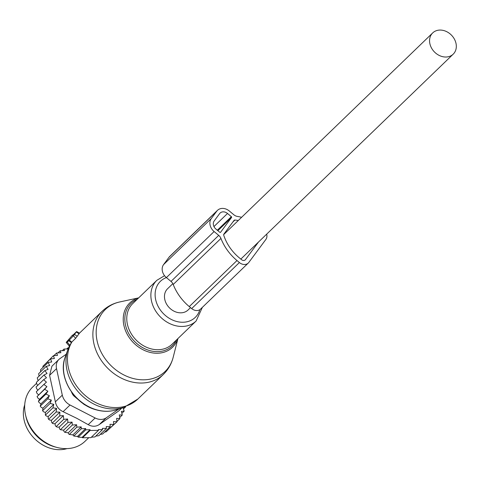 <?xml version="1.0" encoding="UTF-8"?>
<svg xmlns="http://www.w3.org/2000/svg" width="480" height="480" viewBox="0 0 480 480"><rect width="100%" height="100%" fill="white"/><g stroke="black" fill="none" stroke-linecap="round" stroke-linejoin="round"><path stroke-width="0.72" d="M66.198 342.402L67.266 342.18L73.422 335.814L76.656 331.56L72.222 335.796L72.54 335.064L66.186 342.396L69.342 346.116M69.756 345.39L71.676 342.162L75.666 338.298L79.272 333.432M69.18 339.906L71.676 342.162M24.726 404.778A32.982 26.718 46 0 0 30.804 434.346A32.982 26.718 46 0 0 67.026 448.614M68.58 347.844L67.902 347.868L68.292 348.882L63.984 349.074L64.542 350.544L60.186 350.784L60.9 352.71L56.64 352.998L57.498 355.38L53.406 355.698L54.39 358.536L50.538 358.878L42.978 366.168L42.888 367.506M72.9 434.886L81.186 426.894L81.354 428.742L85.662 428.556L77.448 436.482L73.794 436.038L72.9 434.886L69.276 434.43L68.466 433.68L68.274 432.78L64.788 432.324L63.966 431.49L63.678 430.182L60.39 429.72L59.544 428.778L59.178 427.098L57.258 427.122L56.16 426.63L55.344 425.592L55.008 423.732L53.196 423.69L52.212 423.138L59.772 415.848L63.402 415.632L63.72 419.34L56.16 426.63M52.212 423.138L51.57 422.112L51.444 420.276L49.608 420.018L48.6 419.292L56.16 411.996L59.844 412.17L59.772 415.848M48.6 419.292L48.138 418.296L48.222 416.502L46.38 416.034L45.372 415.128L52.932 407.838L56.616 408.396L56.16 411.996M45.372 415.128L45.384 412.464L43.566 411.792L42.57 410.718L50.13 403.422L53.778 404.358L52.932 407.838M42.57 410.718L42.966 408.216L41.19 407.346L40.236 406.11L47.796 398.82L51.36 400.11L50.13 403.422M44.64 389.268L37.08 396.564L46.92 386.67L44.64 389.268L47.904 391.206L45.96 394.08L49.392 395.706L40.998 403.812L40.236 406.11M40.998 403.812L39.294 402.762L38.4 401.37L45.96 394.08M47.904 391.206L39.51 399.312L38.4 401.37M39.51 399.312L37.902 398.094L37.08 396.564M38.52 394.776L37.026 393.402L36.3 391.746L43.86 384.45L46.92 386.67M37.944 390.156L36.678 388.758L36.066 386.982L43.626 379.686L46.44 382.158L43.86 384.45M50.538 358.878L51.708 361.986L48.126 362.448L49.668 365.514L46.212 366.372L48.108 369.354L44.808 370.59L47.04 373.44L43.944 375.048L36.384 382.344L36.87 384.21L37.74 385.368M44.808 370.59L37.248 377.886L38.112 380.676M46.212 366.372L38.652 373.668L39.066 376.128M53.406 355.698L45.792 363.45M108.87 429.216L117 421.794L113.466 421.572L113.766 424.494L106.206 431.79L104.634 432.096M100.23 434.394L102.66 433.998L110.22 426.708L106.254 426.57L106.422 428.418L98.862 435.714L95.796 436.098M91.35 437.214L94.944 436.92L102.504 429.624L102.39 428.34L106.422 428.418M85.662 428.556L85.776 429.84L90.054 429.702L82.098 437.382L82.56 437.76L90.9 437.652L98.454 430.356L98.394 429.594L102.504 429.624M82.098 437.382L78.216 437.13L77.448 436.482M81.354 428.742L73.794 436.038M68.274 432.78L76.608 424.74L76.836 427.134L69.276 434.43M63.678 430.182L72.048 422.106L72.348 425.028L64.788 432.324M59.178 427.098L67.572 418.998L67.95 422.424L60.39 429.72M63.402 415.632L55.008 423.732M59.844 412.17L51.444 420.276M56.616 408.396L48.222 416.502M53.778 404.358L45.384 412.464M51.36 400.11L42.966 408.216M40.602 371.79L40.566 369.744L48.126 362.448M56.64 352.998L53.88 355.662M60.186 350.784L57.996 352.902M63.984 349.074L62.334 350.664M98.454 430.356L90.12 430.464L82.56 437.76M85.776 429.84L78.216 437.13M67.902 347.868L66.786 348.942M58.914 359.454A12.564 10.176 -134 0 0 56.526 368.64L62.304 395.136A12.564 10.176 -134 0 0 70.026 405.006L95.142 417.972L88.212 424.662L76.728 418.284L63.096 411.696C58.854 409.62 56.28 406.332 55.368 401.826L49.59 375.324L51.924 366.198L58.914 359.454A12.564 10.176 -134 0 1 59.916 358.626L66.246 354.198M121.656 408.09L118.662 410.982L99.324 424.518C95.886 426.774 92.178 426.822 88.212 424.662M95.142 417.972A12.564 10.176 46 0 0 106.254 417.828L118.908 408.972M57.084 447.474L55.35 447.024A35.154 28.476 -134 0 1 48.204 444.36A35.154 28.476 -134 0 1 25.896 416.502L25.506 414.75A37.692 30.534 46 0 0 49.428 444.618A37.692 30.534 46 0 0 57.084 447.474A37.692 30.534 46 0 0 84.996 441.33L88.704 437.754M81.894 402.642L83.478 403.962A6.282 5.088 46 0 0 85.818 405.276M78.066 399.456L74.322 396.336A6.282 5.088 46 0 1 72.324 393.786L71.382 391.818M118.662 410.982L121.878 408.018M36.618 383.244L32.646 387.078A37.692 30.534 46 0 0 25.506 414.75M90.054 429.702L90.12 430.464M113.766 424.494L109.992 424.314L110.22 426.708M122.916 407.544L124.194 411.12L121.35 411.384L122.28 415.044L119.316 414.912L119.868 418.614L116.622 418.368L117 421.794M124.566 407.148L125.598 406.902L123.438 408.99M76.608 424.74L72.348 425.028M81.186 426.894L76.836 427.134M43.626 379.686L46.482 377.73L43.944 375.048M49.392 395.706L47.796 398.82M67.572 418.998L63.72 419.34M72.048 422.106L67.95 422.424M119.868 418.614L116.964 421.422M122.28 415.044L119.706 417.522M124.194 411.12L121.86 413.376M217.488 210.348L169.77 256.392A10.05 8.142 46 0 0 169.05 257.214L163.572 264.606A10.05 8.142 46 0 0 166.398 277.59L171.006 281.424A6.282 5.088 46 0 1 173.22 284.472L220.938 238.428A6.282 5.088 46 0 0 218.724 235.38L214.116 231.546A10.05 8.142 46 0 1 211.284 218.562L216.768 211.17A10.05 8.142 46 0 1 217.488 210.348A10.05 8.142 46 0 1 229.338 211.008L233.946 214.842A6.282 5.088 46 0 0 237.264 216.396A45.546 36.894 46 0 1 241.596 217.32M173.22 284.472A45.546 36.894 46 0 0 189.27 306.588L191.682 308.592A7.536 6.108 46 0 0 200.568 309.09L248.286 263.046A7.536 6.108 46 0 0 248.826 262.428L265.878 239.424A7.536 6.108 46 0 0 266.676 234.15M220.938 238.428A45.546 36.894 46 0 0 236.988 260.544L239.394 262.548A7.536 6.108 46 0 0 248.286 263.046M238.29 220.506A41.148 33.336 46 0 0 234.9 220.038A1.254 1.02 46 0 0 234.072 220.38L223.83 234.192A1.254 1.02 46 0 0 223.71 235.128A41.148 33.336 46 0 0 239.118 257.67L241.53 259.674A3.144 2.544 46 0 0 245.232 259.878A3.144 2.544 46 0 0 245.454 259.62L258.462 242.076M220.584 232.278L231.54 217.488A0.63 0.51 46 0 0 231.366 216.678L227.514 213.474A6.282 5.088 46 0 0 220.104 213.06A6.282 5.088 46 0 0 219.654 213.576L214.176 220.968A6.282 5.088 46 0 0 215.946 229.08L219.798 232.284A0.63 0.51 46 0 0 220.584 232.278L220.482 232.374M172.842 283.662L167.598 288.726A14.766 11.958 46 0 0 164.79 299.514A14.766 11.958 46 0 0 174.69 311.502A14.766 11.958 46 0 0 188.1 309.972L190.524 307.632M456 43.38A14.766 11.958 46 0 0 446.106 31.386A14.766 11.958 46 0 0 432.69 32.922A14.766 11.958 46 0 0 429.882 43.71A14.766 11.958 46 0 0 439.782 55.704A14.766 11.958 46 0 0 453.192 54.168A14.766 11.958 46 0 0 456 43.38M119.748 301.95A43.056 34.878 46 0 0 96.738 339.03A43.056 34.878 46 0 0 132.702 378.372A43.056 34.878 46 0 0 173.178 357.318C171.468 364.002 168.168 369.738 163.278 374.52A43.98 35.622 46 0 1 130.194 381.552A43.98 35.622 46 0 1 96.084 350.67A43.98 35.622 46 0 1 102.204 311.226C107.16 306.516 113.004 303.42 119.748 301.95L138.672 297.864M177.864 338.616A30.786 24.936 -134 0 1 149.352 352.2A30.786 24.936 -134 0 1 123.786 324.894A30.786 24.936 -134 0 1 138.6 297.93M137.07 299.406A29.574 23.958 46 0 0 125.7 325.884A29.574 23.958 46 0 0 149.928 350.646A29.574 23.958 46 0 0 176.334 340.098M71.94 341.892A43.98 35.622 46 0 0 104.772 406.086A43.98 35.622 46 0 0 137.856 399.048L163.278 374.52M164.556 275.688L156.87 280.302L132.768 303.558A28.272 22.902 46 0 0 128.832 328.914A28.272 22.902 46 0 0 150.762 348.768A28.272 22.902 46 0 0 172.032 344.25L196.134 320.988L202.356 307.368M123.864 407.382L116.28 409.812A39.552 32.04 46 0 1 97.014 409.926A39.552 32.04 46 0 1 65.256 356.934L67.956 349.446A43.338 35.106 46 0 0 102.75 407.502A43.338 35.106 46 0 0 123.864 407.382L137.856 399.048M156.87 280.302A28.272 22.902 46 0 0 152.934 305.658A28.272 22.902 46 0 0 174.864 325.512A28.272 22.902 46 0 0 196.134 320.988M214.116 231.546L166.398 277.59A25.08 20.316 46 0 0 155.718 299.868A25.08 20.316 46 0 0 176.394 321.408A25.08 20.316 46 0 0 199.83 309.678M68.592 340.698L71.424 342.606M67.266 342.18L69.81 345.18M76.386 332.016L79.062 333.816M74.556 334.482L77.232 336.282M73.422 335.814L75.666 338.298M70.026 405.006L63.096 411.696M56.526 368.64L49.59 375.324M62.304 395.136L55.368 401.826M106.254 417.828L99.324 424.518M171.006 281.424L218.724 235.38M163.572 264.606L211.284 218.562M189.27 306.588L236.988 260.544M191.682 308.592L239.394 262.548M169.05 257.214L216.768 211.17M232.878 221.988L234.9 220.038M217.866 230.682L231.54 217.488M213.96 226.554L227.514 213.474M217.32 230.226L231.366 216.678M245.454 259.62L244.968 260.094M177.936 338.55L173.178 357.318M65.256 356.934C57.348 376.572 74.148 404.562 96.708 409.956C103.572 411.798 110.094 411.75 116.28 409.812M66.186 342.396L69.336 346.128M79.47 333.168L102.204 311.226M69.798 345.198L67.956 349.446M76.656 331.56L79.518 333.192M223.662 234.624L432.69 32.922M240.828 259.092L453.192 54.168"/></g></svg>
